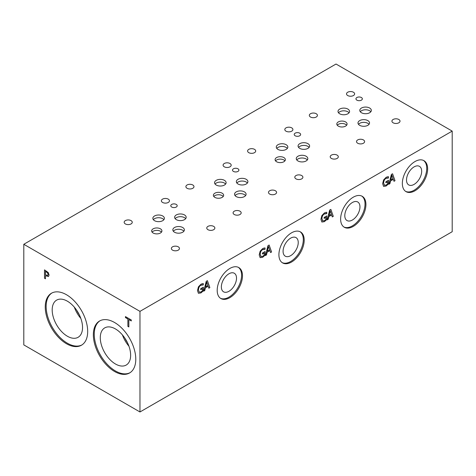 <?xml version="1.0" encoding="UTF-8"?>
<svg xmlns="http://www.w3.org/2000/svg" width="476" height="476" viewBox="0 0 476 476"><rect width="100%" height="100%" fill="white"/><g stroke="black" fill="none" stroke-linecap="round" stroke-linejoin="round"><path stroke-width="0.71" d="M23.8 244.289L23.8 344.898L139.974 411.972L452.2 231.711L452.2 131.102L336.026 64.028L23.8 244.289L139.974 311.363L452.2 131.102M206.792 282.149L205.632 286.713L206.751 282.119L207.917 285.445L205.68 286.742M204.751 290.568L203.776 291.133L206.227 281.334L207.411 280.65L209.862 287.617L208.845 288.206L208.185 286.243L205.412 287.843L204.751 290.568L203.793 291.068M205.412 287.843L204.71 290.544M208.185 286.243L205.364 287.819M209.862 287.617L208.827 288.164M207.381 280.667L209.815 287.593M203.347 290.824L200.931 292.936L198.427 293.287L197.48 290.568L198.433 286.832L200.937 284.237L202.288 283.69L203.317 283.583L203.317 284.928L200.83 285.267C199.349 286.219 198.569 287.784 198.486 289.955L199.152 292.109L200.902 291.99L202.395 290.86L202.395 288.688L200.711 289.664L200.711 288.682L203.347 287.159L203.347 290.824L200.89 292.913L198.385 293.264M203.3 287.189L203.3 290.794M202.395 288.688L200.711 289.61M202.318 284.797L200.783 285.237C199.301 286.195 198.522 287.76 198.438 289.926L199.105 292.085M203.234 284.975L202.27 284.773M203.27 283.583L203.27 284.904M139.974 411.972L139.974 311.363M266.471 254.934L265.495 255.499L267.94 245.699L269.13 245.015L271.582 251.988L270.558 252.572L269.904 250.608L267.131 252.209L266.471 254.934L265.513 255.439M264.037 249.168L262.502 249.608C261.021 250.56 260.241 252.125 260.158 254.291L260.824 256.451L262.615 256.356L264.115 255.225L264.115 253.059L262.431 254.029L262.431 253.048L265.067 251.53L265.067 255.19L262.651 257.302L260.146 257.659L259.2 254.934L260.152 251.197L262.657 248.603L264.007 248.055L265.037 247.948L265.037 249.293L262.55 249.632C261.068 250.59 260.289 252.149 260.205 254.321L261.009 256.57M389.909 183.671L388.934 184.236L391.379 174.436L392.569 173.752L395.015 180.719L393.997 181.308L393.337 179.345L390.57 180.945L389.909 183.671L388.946 184.17M387.476 177.899L385.941 178.339C384.459 179.297 383.68 180.856 383.596 183.028L384.263 185.188L386.054 185.093L387.547 183.956L387.547 181.79L385.869 182.76L385.869 181.784L388.505 180.261L388.505 183.926L386.09 186.039L383.585 186.39L382.639 183.671L383.591 179.934L386.095 177.34L387.446 176.792L388.475 176.685L388.475 178.03L385.982 178.369C384.507 179.321 383.727 180.886 383.644 183.052L384.424 185.295M217.193 290.36A17.886 10.329 -60 0 1 224.999 272.355A17.886 10.329 -60 0 1 238.785 267.566A17.886 10.329 -60 0 1 242.486 275.753A17.886 10.329 -60 0 1 234.68 293.757A17.886 10.329 -60 0 1 220.894 298.547A17.886 10.329 -60 0 1 217.193 290.36M278.906 254.725A17.886 10.329 -60 0 1 286.719 236.727A17.886 10.329 -60 0 1 300.499 231.931A17.886 10.329 -60 0 1 304.206 240.118A17.886 10.329 -60 0 1 296.399 258.123A17.886 10.329 -60 0 1 282.613 262.913A17.886 10.329 -60 0 1 278.906 254.725M340.626 219.091A17.886 10.329 -60 0 1 348.438 201.092A17.886 10.329 -60 0 1 362.218 196.296A17.886 10.329 -60 0 1 365.925 204.49A17.886 10.329 -60 0 1 358.119 222.488A17.886 10.329 -60 0 1 344.332 227.284A17.886 10.329 -60 0 1 340.626 219.091M402.345 183.462A17.886 10.329 -60 0 1 410.151 165.458A17.886 10.329 -60 0 1 423.938 160.668A17.886 10.329 -60 0 1 427.644 168.855A17.886 10.329 -60 0 1 419.838 186.854A17.886 10.329 -60 0 1 406.052 191.65A17.886 10.329 -60 0 1 402.345 183.462M325.757 213.534L324.221 213.974C322.74 214.926 321.96 216.491 321.877 218.662L322.544 220.816L324.334 220.727L325.834 219.591L325.834 217.425L324.15 218.395L324.15 217.419L326.786 215.896L326.786 219.555L324.37 221.667L321.865 222.024L320.919 219.305L321.871 215.563L324.376 212.968L325.727 212.421L326.756 212.32L326.756 213.665L324.263 213.998C322.787 214.956 322.008 216.52 321.925 218.686L322.704 220.923M328.19 219.305L327.214 219.864L329.66 210.071L330.85 209.38L333.295 216.354L332.278 216.943L331.623 214.979L328.851 216.58L328.19 219.305L327.226 219.805M268.512 246.514L267.351 251.078L268.47 246.485L269.636 249.811L267.393 251.108M267.131 252.209L266.423 254.91M269.904 250.608L267.084 252.185M271.582 251.988L270.546 252.53M269.101 245.033L271.534 251.959M265.067 255.19L262.609 257.278L260.098 257.629M265.019 251.554L265.019 255.166M264.115 253.059L262.431 253.976M264.954 249.341L263.99 249.138M264.989 247.948L264.989 249.269M330.231 210.88L329.071 215.45L330.189 210.856L331.355 214.182L329.112 215.473M328.851 216.58L328.142 219.275M331.623 214.979L328.803 216.55M333.295 216.354L332.266 216.895M330.82 209.398L333.254 216.33M326.786 219.555L324.329 221.643L321.818 221.995M326.738 215.92L326.738 219.531M325.834 217.425L324.15 218.341M326.673 213.712L325.709 213.51M326.709 212.32L326.709 213.635M391.95 175.245L390.79 179.815L391.903 175.222L393.075 178.548L390.832 179.839M390.57 180.945L389.862 183.641M393.337 179.345L390.522 180.916M395.015 180.719L393.985 181.267M392.539 173.77L394.973 180.696M388.505 183.926L386.042 186.009L383.537 186.366M388.458 180.291L388.458 183.897M387.547 181.79L385.869 182.707M388.392 178.078L387.428 177.875M388.428 176.685L388.428 178.006M127.883 326.387L127.883 318.997L125.45 317.587L125.45 316.599L131.287 319.967L131.287 320.961L128.847 319.557L128.847 326.947L127.883 326.387L127.931 318.968L125.491 317.563L125.491 316.623M128.847 326.893L127.931 326.363M128.847 319.557L131.287 320.907M45.47 271.385L45.47 274.729L47.677 275.503L48.088 274.497L47.564 272.915L45.512 271.362L47.606 272.891L48.13 274.468L47.719 275.473M48.231 272.54L49.093 275.045L48.457 276.538L45.47 275.681L45.47 278.805L44.506 278.252L44.506 269.862L48.231 272.54M44.506 278.252L44.548 269.892M45.47 278.752L44.548 278.222M45.47 275.681L48.504 276.508M66.467 343.726A30.006 17.326 60 0 1 46.862 317.284A30.006 17.326 60 0 1 51.462 293.24A30.006 17.326 60 0 1 66.467 294.727A30.006 17.326 60 0 1 86.067 321.169A30.006 17.326 60 0 1 81.467 345.213A30.006 17.326 60 0 1 66.467 343.726M114.561 371.494A30.006 17.326 60 0 1 94.962 345.052A30.006 17.326 60 0 1 99.561 321.008A30.006 17.326 60 0 1 114.561 322.496A30.006 17.326 60 0 1 134.167 348.938A30.006 17.326 60 0 1 129.567 372.982A30.006 17.326 60 0 1 114.561 371.494M238.321 267.328A17.886 10.329 -60 0 1 241.588 275.235A17.886 10.329 -60 0 1 234.073 292.924A17.886 10.329 -60 0 1 220.453 298.268M221.358 286.915A10.722 6.188 -60 0 1 226.035 276.122A10.722 6.188 -60 0 1 234.299 273.254A10.722 6.188 -60 0 1 236.518 278.162A10.722 6.188 -60 0 1 231.842 288.95A10.722 6.188 -60 0 1 223.577 291.824A10.722 6.188 -60 0 1 221.358 286.915M300.041 231.693A17.886 10.329 -60 0 1 303.307 239.601A17.886 10.329 -60 0 1 295.792 257.29A17.886 10.329 -60 0 1 282.173 262.633M283.077 251.28A10.722 6.188 -60 0 1 287.754 240.493A10.722 6.188 -60 0 1 296.018 237.619A10.722 6.188 -60 0 1 298.238 242.528A10.722 6.188 -60 0 1 293.555 253.315A10.722 6.188 -60 0 1 285.297 256.189A10.722 6.188 -60 0 1 283.077 251.28M361.76 196.058A17.886 10.329 -60 0 1 365.027 203.966A17.886 10.329 -60 0 1 357.506 221.655A17.886 10.329 -60 0 1 343.892 227.004M344.797 215.646A10.722 6.188 -60 0 1 349.473 204.858A10.722 6.188 -60 0 1 357.738 201.985A10.722 6.188 -60 0 1 359.957 206.893A10.722 6.188 -60 0 1 355.274 217.681A10.722 6.188 -60 0 1 347.016 220.555A10.722 6.188 -60 0 1 344.797 215.646M423.479 160.424A17.886 10.329 -60 0 1 426.74 168.337A17.886 10.329 -60 0 1 419.225 186.021A17.886 10.329 -60 0 1 405.612 191.37M406.516 180.017A10.722 6.188 -60 0 1 411.193 169.224A10.722 6.188 -60 0 1 419.457 166.356A10.722 6.188 -60 0 1 421.677 171.259A10.722 6.188 -60 0 1 416.994 182.052A10.722 6.188 -60 0 1 408.735 184.92A10.722 6.188 -60 0 1 406.516 180.017M130.007 372.708A30.006 17.326 60 0 1 115.466 370.977A30.006 17.326 60 0 1 95.985 344.945A30.006 17.326 60 0 1 100.019 320.764M115.466 363.997A21.462 12.388 60 0 1 101.442 345.088A21.462 12.388 60 0 1 104.732 327.887A21.462 12.388 60 0 1 115.466 328.952A21.462 12.388 60 0 1 129.484 347.867A21.462 12.388 60 0 1 126.194 365.062A21.462 12.388 60 0 1 115.466 363.997M128.948 346.219A21.462 12.388 60 0 1 122.427 334.925M127.372 342.482A19.736 11.394 60 0 1 124.873 338.162M81.914 344.939A30.006 17.326 60 0 1 67.366 343.208A30.006 17.326 60 0 1 47.886 317.177A30.006 17.326 60 0 1 51.92 292.996M67.366 336.229A21.462 12.388 60 0 1 53.348 317.319A21.462 12.388 60 0 1 56.638 300.118A21.462 12.388 60 0 1 67.366 301.183A21.462 12.388 60 0 1 81.384 320.098A21.462 12.388 60 0 1 78.1 337.294A21.462 12.388 60 0 1 67.366 336.229M80.849 318.45A21.462 12.388 60 0 1 74.327 307.157M79.272 314.713A19.736 11.394 60 0 1 76.779 310.394M131.073 220.62A4.046 2.338 180 0 1 132.257 222.268A4.046 2.338 180 0 1 129.764 224.428A4.046 2.338 180 0 1 125.355 223.922A4.046 2.338 180 0 1 124.171 222.268A4.046 2.338 180 0 1 126.664 220.114A4.046 2.338 180 0 1 131.073 220.62M213.676 226.386A4.046 2.338 180 0 1 214.86 228.04A4.046 2.338 180 0 1 212.361 230.2A4.046 2.338 180 0 1 207.952 229.688A4.046 2.338 180 0 1 206.768 228.04A4.046 2.338 180 0 1 209.267 225.88A4.046 2.338 180 0 1 213.676 226.386M192.792 184.985A4.046 2.338 180 0 1 193.976 186.64A4.046 2.338 180 0 1 191.483 188.793A4.046 2.338 180 0 1 187.074 188.288A4.046 2.338 180 0 1 185.884 186.64A4.046 2.338 180 0 1 188.383 184.48A4.046 2.338 180 0 1 192.792 184.985M275.396 190.757A4.046 2.338 180 0 1 276.58 192.405A4.046 2.338 180 0 1 274.081 194.565A4.046 2.338 180 0 1 269.672 194.059A4.046 2.338 180 0 1 268.488 192.405A4.046 2.338 180 0 1 270.987 190.245A4.046 2.338 180 0 1 275.396 190.757M254.511 149.351A4.046 2.338 180 0 1 255.695 151.005A4.046 2.338 180 0 1 253.196 153.165A4.046 2.338 180 0 1 248.787 152.659A4.046 2.338 180 0 1 247.603 151.005A4.046 2.338 180 0 1 250.102 148.845A4.046 2.338 180 0 1 254.511 149.351M337.115 155.122A4.046 2.338 180 0 1 338.299 156.771A4.046 2.338 180 0 1 335.8 158.93A4.046 2.338 180 0 1 331.391 158.425A4.046 2.338 180 0 1 330.207 156.771A4.046 2.338 180 0 1 332.706 154.617A4.046 2.338 180 0 1 337.115 155.122M301.707 175.561A4.046 2.338 180 0 1 302.891 177.215A4.046 2.338 180 0 1 300.398 179.375A4.046 2.338 180 0 1 295.989 178.863A4.046 2.338 180 0 1 294.799 177.215A4.046 2.338 180 0 1 297.298 175.055A4.046 2.338 180 0 1 301.707 175.561M291.717 127.871A4.046 2.338 180 0 1 292.901 129.526A4.046 2.338 180 0 1 290.402 131.679A4.046 2.338 180 0 1 285.993 131.174A4.046 2.338 180 0 1 284.809 129.526A4.046 2.338 180 0 1 287.308 127.366A4.046 2.338 180 0 1 291.717 127.871M239.987 211.195A4.046 2.338 180 0 1 241.177 212.849A4.046 2.338 180 0 1 238.678 215.003A4.046 2.338 180 0 1 234.269 214.498A4.046 2.338 180 0 1 233.085 212.849A4.046 2.338 180 0 1 235.578 210.69A4.046 2.338 180 0 1 239.987 211.195M229.997 163.506A4.046 2.338 180 0 1 231.181 165.16A4.046 2.338 180 0 1 228.688 167.314A4.046 2.338 180 0 1 224.279 166.808A4.046 2.338 180 0 1 223.089 165.16A4.046 2.338 180 0 1 225.588 163A4.046 2.338 180 0 1 229.997 163.506M178.268 246.83A4.046 2.338 180 0 1 179.458 248.478A4.046 2.338 180 0 1 176.959 250.638A4.046 2.338 180 0 1 172.55 250.132A4.046 2.338 180 0 1 171.366 248.478A4.046 2.338 180 0 1 173.859 246.324A4.046 2.338 180 0 1 178.268 246.83M168.278 199.141A4.046 2.338 180 0 1 169.462 200.789A4.046 2.338 180 0 1 166.969 202.949A4.046 2.338 180 0 1 162.56 202.443A4.046 2.338 180 0 1 161.376 200.789A4.046 2.338 180 0 1 163.869 198.635A4.046 2.338 180 0 1 168.278 199.141M223.196 196.499A5.135 2.963 0 0 0 222.143 195.612A5.135 2.963 0 0 0 213.825 196.499M222.143 193.196A5.135 2.963 180 0 1 223.649 195.291A5.135 2.963 180 0 1 220.477 198.028A5.135 2.963 180 0 1 214.878 197.385A5.135 2.963 180 0 1 213.379 195.291A5.135 2.963 180 0 1 216.544 192.554A5.135 2.963 180 0 1 222.143 193.196M346.635 125.236A5.135 2.963 0 0 0 345.582 124.349A5.135 2.963 0 0 0 337.264 125.236M345.582 121.927A5.135 2.963 180 0 1 347.081 124.022A5.135 2.963 180 0 1 343.916 126.765A5.135 2.963 180 0 1 338.317 126.122A5.135 2.963 180 0 1 336.812 124.022A5.135 2.963 180 0 1 339.983 121.285A5.135 2.963 180 0 1 345.582 121.927M284.916 160.87A5.135 2.963 0 0 0 283.863 159.984A5.135 2.963 0 0 0 275.545 160.87M283.863 157.562A5.135 2.963 180 0 1 285.362 159.656A5.135 2.963 180 0 1 282.197 162.393A5.135 2.963 180 0 1 276.598 161.751A5.135 2.963 180 0 1 275.098 159.656A5.135 2.963 180 0 1 278.264 156.919A5.135 2.963 180 0 1 283.863 157.562M161.477 232.133A5.135 2.963 0 0 0 160.424 231.247A5.135 2.963 0 0 0 152.106 232.133M160.424 228.825A5.135 2.963 180 0 1 161.929 230.925A5.135 2.963 180 0 1 158.758 233.662A5.135 2.963 180 0 1 153.165 233.02A5.135 2.963 180 0 1 151.66 230.925A5.135 2.963 180 0 1 154.831 228.182A5.135 2.963 180 0 1 160.424 228.825M183.873 231.229A5.771 3.332 0 0 0 182.683 230.229A5.771 3.332 0 0 0 173.335 231.229M182.683 227.51A5.771 3.332 180 0 1 184.379 229.866A5.771 3.332 180 0 1 180.815 232.942A5.771 3.332 180 0 1 174.525 232.223A5.771 3.332 180 0 1 172.836 229.866A5.771 3.332 180 0 1 176.394 226.79A5.771 3.332 180 0 1 182.683 227.51M225.612 184.057A5.771 3.332 0 0 0 224.422 183.064A5.771 3.332 0 0 0 215.075 184.057M224.422 180.339A5.771 3.332 180 0 1 226.112 182.695A5.771 3.332 180 0 1 222.548 185.777A5.771 3.332 180 0 1 216.259 185.051A5.771 3.332 180 0 1 214.569 182.695A5.771 3.332 180 0 1 218.133 179.619A5.771 3.332 180 0 1 224.422 180.339M247.395 183.016A5.771 3.332 0 0 0 246.205 182.022A5.771 3.332 0 0 0 236.858 183.016M246.205 179.303A5.771 3.332 180 0 1 247.895 181.659A5.771 3.332 180 0 1 244.331 184.736A5.771 3.332 180 0 1 238.042 184.016A5.771 3.332 180 0 1 236.352 181.659A5.771 3.332 180 0 1 239.916 178.577A5.771 3.332 180 0 1 246.205 179.303M307.312 159.96A5.771 3.332 0 0 0 306.122 158.966A5.771 3.332 0 0 0 296.774 159.96M306.122 156.247A5.771 3.332 180 0 1 307.811 158.603A5.771 3.332 180 0 1 304.253 161.679A5.771 3.332 180 0 1 297.964 160.959A5.771 3.332 180 0 1 296.268 158.603A5.771 3.332 180 0 1 299.832 155.521A5.771 3.332 180 0 1 306.122 156.247M349.045 112.794A5.771 3.332 0 0 0 347.861 111.795A5.771 3.332 0 0 0 338.507 112.794M347.861 109.075A5.771 3.332 180 0 1 349.551 111.432A5.771 3.332 180 0 1 345.987 114.508A5.771 3.332 180 0 1 339.697 113.788A5.771 3.332 180 0 1 338.008 111.432A5.771 3.332 180 0 1 341.572 108.355A5.771 3.332 180 0 1 347.861 109.075M370.828 111.753A5.771 3.332 0 0 0 369.644 110.753A5.771 3.332 0 0 0 360.296 111.753M369.644 108.034A5.771 3.332 180 0 1 371.334 110.39A5.771 3.332 180 0 1 367.769 113.472A5.771 3.332 180 0 1 361.48 112.747A5.771 3.332 180 0 1 359.791 110.39A5.771 3.332 180 0 1 363.355 107.314A5.771 3.332 180 0 1 369.644 108.034M369.031 124.325A5.771 3.332 0 0 0 367.841 123.332A5.771 3.332 0 0 0 358.493 124.325M367.841 120.612A5.771 3.332 180 0 1 369.531 122.969A5.771 3.332 180 0 1 365.967 126.045A5.771 3.332 180 0 1 359.678 125.325A5.771 3.332 180 0 1 357.988 122.969A5.771 3.332 180 0 1 361.552 119.892A5.771 3.332 180 0 1 367.841 120.612M309.108 147.387A5.771 3.332 0 0 0 307.924 146.388A5.771 3.332 0 0 0 298.577 147.387M307.924 143.669A5.771 3.332 180 0 1 309.614 146.025A5.771 3.332 180 0 1 306.05 149.101A5.771 3.332 180 0 1 299.761 148.381A5.771 3.332 180 0 1 298.071 146.025A5.771 3.332 180 0 1 301.635 142.949A5.771 3.332 180 0 1 307.924 143.669M287.325 148.423A5.771 3.332 0 0 0 286.141 147.429A5.771 3.332 0 0 0 276.794 148.423M286.141 144.71A5.771 3.332 180 0 1 287.831 147.066A5.771 3.332 180 0 1 284.267 150.142A5.771 3.332 180 0 1 277.978 149.422A5.771 3.332 180 0 1 276.288 147.066A5.771 3.332 180 0 1 279.852 143.984A5.771 3.332 180 0 1 286.141 144.71M245.592 195.594A5.771 3.332 0 0 0 244.402 194.601A5.771 3.332 0 0 0 235.055 195.594M244.402 191.876A5.771 3.332 180 0 1 246.092 194.232A5.771 3.332 180 0 1 242.534 197.314A5.771 3.332 180 0 1 236.245 196.588A5.771 3.332 180 0 1 234.555 194.232A5.771 3.332 180 0 1 238.113 191.156A5.771 3.332 180 0 1 244.402 191.876M185.676 218.651A5.771 3.332 0 0 0 184.486 217.657A5.771 3.332 0 0 0 175.138 218.651M184.486 214.932A5.771 3.332 180 0 1 186.175 217.288A5.771 3.332 180 0 1 182.611 220.37A5.771 3.332 180 0 1 176.322 219.644A5.771 3.332 180 0 1 174.632 217.288A5.771 3.332 180 0 1 178.197 214.212A5.771 3.332 180 0 1 184.486 214.932M163.893 219.692A5.771 3.332 0 0 0 162.703 218.692A5.771 3.332 0 0 0 153.355 219.692M162.703 215.973A5.771 3.332 180 0 1 164.393 218.329A5.771 3.332 180 0 1 160.828 221.405A5.771 3.332 180 0 1 154.539 220.685A5.771 3.332 180 0 1 152.85 218.329A5.771 3.332 180 0 1 156.414 215.253A5.771 3.332 180 0 1 162.703 215.973M237.97 168.796A3.201 1.85 180 0 1 238.91 170.105A3.201 1.85 180 0 1 236.929 171.812A3.201 1.85 180 0 1 233.442 171.414A3.201 1.85 180 0 1 232.502 170.105A3.201 1.85 180 0 1 234.478 168.397A3.201 1.85 180 0 1 237.97 168.796M361.409 97.532A3.201 1.85 180 0 1 362.349 98.835A3.201 1.85 180 0 1 360.368 100.549A3.201 1.85 180 0 1 356.875 100.144A3.201 1.85 180 0 1 355.941 98.835A3.201 1.85 180 0 1 357.916 97.128A3.201 1.85 180 0 1 361.409 97.532M299.69 133.161A3.201 1.85 180 0 1 300.63 134.47A3.201 1.85 180 0 1 298.648 136.178A3.201 1.85 180 0 1 295.162 135.779A3.201 1.85 180 0 1 294.222 134.47A3.201 1.85 180 0 1 296.197 132.762A3.201 1.85 180 0 1 299.69 133.161M176.251 204.43A3.201 1.85 180 0 1 177.191 205.739A3.201 1.85 180 0 1 175.216 207.447A3.201 1.85 180 0 1 171.723 207.042A3.201 1.85 180 0 1 170.783 205.739A3.201 1.85 180 0 1 172.758 204.025A3.201 1.85 180 0 1 176.251 204.43M316.231 113.722A4.046 2.338 180 0 1 317.415 115.37A4.046 2.338 180 0 1 314.916 117.53A4.046 2.338 180 0 1 310.507 117.025A4.046 2.338 180 0 1 309.323 115.37A4.046 2.338 180 0 1 311.822 113.217A4.046 2.338 180 0 1 316.231 113.722M398.834 119.488A4.046 2.338 180 0 1 400.018 121.142A4.046 2.338 180 0 1 397.519 123.296A4.046 2.338 180 0 1 393.111 122.79A4.046 2.338 180 0 1 391.927 121.142A4.046 2.338 180 0 1 394.42 118.982A4.046 2.338 180 0 1 398.834 119.488M363.426 139.926A4.046 2.338 180 0 1 364.61 141.58A4.046 2.338 180 0 1 362.117 143.74A4.046 2.338 180 0 1 357.708 143.234A4.046 2.338 180 0 1 356.518 141.58A4.046 2.338 180 0 1 359.017 139.42A4.046 2.338 180 0 1 363.426 139.926M353.436 92.237A4.046 2.338 180 0 1 354.62 93.891A4.046 2.338 180 0 1 352.121 96.051A4.046 2.338 180 0 1 347.712 95.545A4.046 2.338 180 0 1 346.528 93.891A4.046 2.338 180 0 1 349.027 91.731A4.046 2.338 180 0 1 353.436 92.237"/></g></svg>
